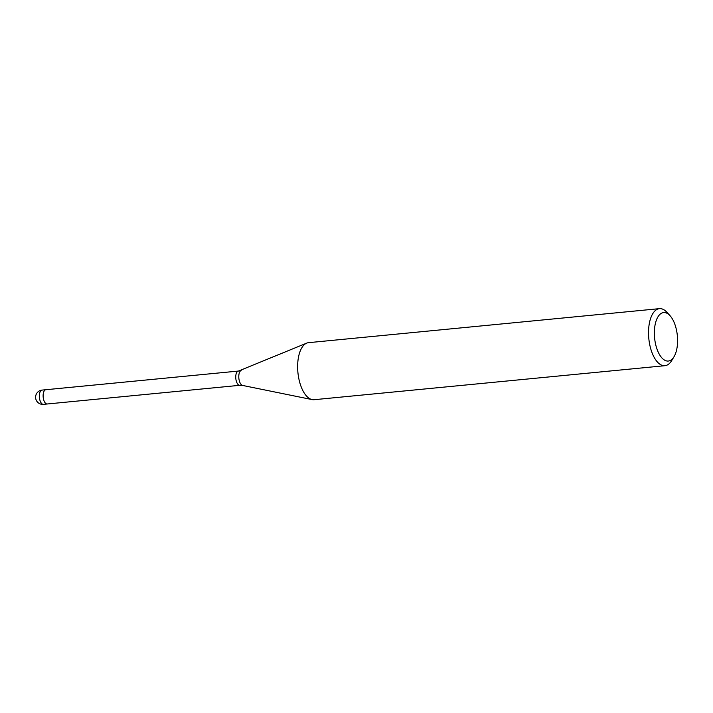 <?xml version="1.0" encoding="UTF-8"?>
<svg xmlns="http://www.w3.org/2000/svg" width="713" height="713" viewBox="0 0 713 713"><rect width="100%" height="100%" fill="white"/><g stroke="black" fill="none" stroke-linecap="round" stroke-linejoin="round"><path stroke-width="1.07" d="M47.272 403.977A7.166 3.36 -95.5 0 1 47.218 403.986A7.166 3.36 -95.5 0 1 46.452 403.879A7.166 3.36 -95.5 0 1 43.128 396.375A7.166 3.36 -95.5 0 1 45.837 389.726A7.166 3.36 -95.5 0 1 45.882 389.717M674.008 356.75L671.655 360.635A28.654 13.449 -95.5 0 1 664.962 365.689A28.654 13.449 -95.5 0 1 661.896 365.261A28.654 13.449 -95.5 0 1 648.58 335.253A28.654 13.449 -95.5 0 1 659.427 308.649A28.654 13.449 -95.5 0 1 662.484 309.077A28.654 13.449 -95.5 0 1 666.967 312.33L670.033 315.69A24.358 11.435 -95.5 0 1 674.008 356.75A24.358 11.435 -95.5 0 1 665.719 360.68A24.358 11.435 -95.5 0 1 654.356 332.463A24.358 11.435 -95.5 0 1 666.218 312.927A24.358 11.435 -95.5 0 1 670.033 315.69M664.962 365.689L314.068 399.708A28.654 13.449 -95.5 0 1 311.002 399.271A28.654 13.449 -95.5 0 1 297.686 369.272A28.654 13.449 -95.5 0 1 308.533 342.668L659.427 308.649M43.44 404.351A7.166 3.36 -95.5 0 1 42.682 404.244A7.166 3.36 -95.5 0 1 40.98 402.667A7.166 3.36 -95.5 0 1 39.384 394.913A7.166 3.36 -95.5 0 1 42.058 390.091A7.166 7.166 0 0 0 40.249 403.932A7.166 7.166 0 0 0 43.44 404.351L47.218 403.986A7.166 3.36 -95.5 0 1 44.759 402.292A7.166 3.36 -95.5 0 1 43.163 394.547A7.166 3.36 -95.5 0 1 45.837 389.726L238.472 371.054L306.563 343.185M241.181 370.377A7.647 3.592 -95.5 0 0 238.819 377.899A7.647 3.592 -95.5 0 0 242.34 385.368A7.647 3.592 -95.5 0 0 242.643 385.448L239.853 385.305A7.166 3.36 -95.5 0 1 239.087 385.198A7.166 3.36 -95.5 0 1 235.753 377.703A7.166 3.36 -95.5 0 1 238.472 371.054M242.643 385.448L312.036 399.574M47.218 403.986L239.853 385.305M42.058 390.091L45.837 389.726"/></g></svg>
